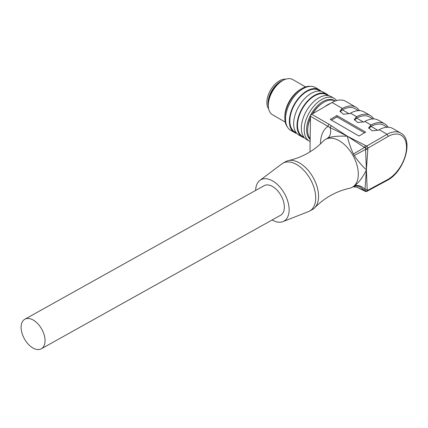 <?xml version="1.0" encoding="UTF-8"?>
<svg xmlns="http://www.w3.org/2000/svg" width="428" height="428" viewBox="0 0 428 428"><rect width="100%" height="100%" fill="white"/><g stroke="black" fill="none" stroke-linecap="round" stroke-linejoin="round"><path stroke-width="0.64" d="M353.18 186.769A10.154 8.218 -116.8 0 1 363.827 190.198L364.988 190.658A1.691 1.027 -2.7 0 0 367.288 190.535L387.677 179.551A26.231 15.146 120 0 0 406.52 147.612A26.231 15.146 120 0 0 388.292 136.361L387.11 134.285L379.208 129.727L378.491 130.139L372.114 130.834L368.669 127.763L371.071 125.024L364.849 121.434L364.132 121.846L357.755 122.542L354.309 119.471L356.711 116.737L350.489 113.142L349.772 113.559L343.395 114.255L339.95 111.184L342.352 108.445A27.927 16.12 -60 0 1 355.984 107.246L345.696 101.308A27.927 16.12 120 0 0 332.058 102.501L311.691 114.26A1.691 0.979 120 0 0 310.498 116.309L309.99 151.876M255.644 190.423A23.695 13.905 60.8 0 1 259.908 180.375L281.881 163.865A27.419 16.093 60.8 0 1 282.956 163.164L285.813 161.57A27.419 16.093 60.8 0 1 288.515 160.559A27.419 16.093 60.8 0 1 308.513 170.783A27.419 16.093 60.8 0 1 318.56 196.703A27.419 16.093 60.8 0 1 314.815 207.682C324.499 197.795 336.092 191.321 349.59 188.272A27.419 16.093 -119.2 0 0 352.292 187.261A27.419 16.093 -119.2 0 0 358.316 174.517A27.419 16.093 -119.2 0 0 346.723 146.836A27.419 16.093 -119.2 0 0 325.569 139.384L326.51 138.854A27.419 16.093 60.8 0 1 326.853 138.672A10.154 8.218 63.2 0 0 330.004 127.533L310.498 116.309M331.336 125.784L330.004 127.533L347.145 136.088L329.207 124.371A1.691 0.979 120 0 0 328.009 126.421A37.573 22.053 60.8 0 0 320.481 143.91M326.853 138.672C329.929 136.639 336.772 135.82 347.375 136.222C348.269 141.053 350.265 146.975 353.362 153.978A27.419 16.093 60.8 0 1 354.24 155.535C357.455 160.463 361.521 165.283 366.438 169.98C362.553 177.722 358.343 183.195 353.796 186.394A27.419 16.093 60.8 0 1 353.234 186.736L352.292 187.261M347.145 136.088L364.442 147.414A10.154 0.337 -30.5 0 1 353.362 153.978M325.569 139.384A27.419 16.093 -119.2 0 0 323.295 141.149C313.606 151.041 302.013 157.509 288.515 160.559M314.815 207.682A27.419 16.093 60.8 0 1 312.536 209.453L309.679 211.047A27.419 16.093 60.8 0 1 308.518 211.593L282.929 221.624A23.695 13.905 60.8 0 1 272.138 219.981M388.292 136.361L367.898 148.142L364.988 189.497A10.154 8.212 56.8 0 0 353.796 186.394M365.33 191.353A1.691 0.904 -63.3 0 1 364.988 190.658L364.988 189.497L367.187 189.246L367.288 190.535A1.691 1.011 61.7 0 1 366.898 191.337A1.691 1.691 0 0 1 365.33 191.359L356.679 187.111M364.158 190.802L363.827 190.198L356.738 187.143L353.084 186.817M387.677 179.551L387.292 180.349L366.898 191.337M354.24 155.535L365.56 149.442L367.187 189.246M379.208 129.727A27.927 16.12 -60 0 1 392.845 128.528L400.742 133.087A27.927 16.12 -60 0 0 387.11 134.285L366.7 146.066L365.453 145.483L364.442 147.414L365.592 148.067A1.691 0.904 -63.4 0 1 366.7 146.066A1.691 0.979 60 0 1 367.898 148.142A1.691 0.888 -175.9 0 1 365.592 148.067L365.56 149.442L367.759 149.565M365.453 145.483L347.606 136.355M342.352 108.445L332.058 102.501M330.261 119.433L336.964 115.565L365.683 132.145L358.985 136.013L330.261 119.433M355.984 107.246A27.927 16.12 -60 0 1 359.445 110.649M358.487 110.649L355.138 108.712A26.231 15.146 120 0 0 342.341 109.83L340.067 111.874M350.489 113.142A27.927 16.12 -60 0 1 364.121 111.949L370.343 115.539A27.927 16.12 -60 0 1 373.81 118.936M356.711 116.737A27.927 16.12 -60 0 1 370.343 115.539M372.852 118.941L369.498 117.005A26.231 15.146 120 0 0 356.701 118.123L354.427 120.166M364.849 121.434A27.927 16.12 -60 0 1 378.48 120.236L384.708 123.831A27.927 16.12 -60 0 1 388.169 127.228M371.071 125.024A27.927 16.12 -60 0 1 384.708 123.831M387.212 127.228L383.857 125.297A26.231 15.146 120 0 0 371.06 126.415L368.792 128.459M377.972 130.406L371.06 126.415M363.613 122.114L356.701 118.123M349.253 113.821L342.341 109.83M364.49 132.835L336.964 116.946L336.964 115.565M336.964 116.946L331.459 120.124M282.956 163.164A27.419 16.093 60.8 0 1 304.11 170.617A27.419 16.093 60.8 0 1 315.704 198.298A27.419 16.093 60.8 0 1 309.679 211.047M259.908 180.375A23.695 13.905 60.8 0 1 278.505 185.565A23.695 13.905 60.8 0 1 289.141 210.132A23.695 13.905 60.8 0 1 282.929 221.624M41.329 348.793L280.634 215.236A16.922 9.935 -119.2 0 0 283.539 201.577A16.922 9.935 -119.2 0 0 272.588 186.528A16.922 9.935 -119.2 0 0 264.14 185.682L24.835 319.24A16.922 9.935 -119.2 0 0 21.93 332.898A16.922 9.935 -119.2 0 0 32.881 347.948A16.922 9.935 -119.2 0 0 41.329 348.793A16.922 9.935 -119.2 0 0 44.234 335.135A16.922 9.935 -119.2 0 0 33.282 320.085A16.922 9.935 -119.2 0 0 24.835 319.24M330.689 103.298A22.85 13.193 120 0 0 329.646 103.726A22.85 13.193 120 0 0 325.114 106.513M335.124 101.067A22.85 13.193 120 0 0 325.58 101.377A22.85 13.193 120 0 0 312.847 113.597M310.471 118.16A22.85 13.193 120 0 0 310.177 138.779M305.544 86.921L292.822 79.576A20.309 11.727 120 0 0 282.667 80.582L281.469 81.272A18.618 10.748 120 0 0 268.383 102.388A18.618 10.748 120 0 0 268.308 104.074L268.308 105.454A20.309 11.727 120 0 0 272.513 114.752L285.235 122.098M282.667 80.582A20.309 11.727 120 0 0 268.388 103.613A20.309 11.727 120 0 0 268.308 105.454M310.637 86.354A24.032 13.873 120 0 0 301.815 88.596L300.617 89.286A22.342 12.899 120 0 0 284.914 114.624A22.342 12.899 120 0 0 284.818 116.646L284.818 118.026A24.032 13.873 120 0 0 287.29 126.79M301.815 88.596A24.032 13.873 120 0 0 284.92 115.854A24.032 13.873 120 0 0 284.818 118.026M319.192 89.719L315.366 87.51A24.706 14.263 120 0 0 297.209 93.229A24.706 14.263 120 0 0 285.642 116.758A24.706 14.263 120 0 0 290.655 130.305L294.485 132.519A24.706 14.263 -60 0 1 289.472 118.968A24.706 14.263 -60 0 1 301.034 95.439A24.706 14.263 -60 0 1 319.192 89.719A24.706 14.263 -60 0 1 321.161 91.292M296.829 133.434A24.706 14.263 -60 0 1 294.485 132.519M320.294 91.137L318.855 90.308A24.032 13.873 120 0 0 301.194 95.872A24.032 13.873 120 0 0 289.943 118.754A24.032 13.873 120 0 0 294.822 131.931L296.262 132.76M326.853 94.144L323.504 92.207A24.706 14.263 120 0 0 305.346 97.926A24.706 14.263 120 0 0 293.779 121.456A24.706 14.263 120 0 0 298.792 135.007L302.147 136.939A24.706 14.263 -60 0 1 297.128 123.392A24.706 14.263 -60 0 1 308.695 99.863A24.706 14.263 -60 0 1 326.853 94.144A24.706 14.263 -60 0 1 328.816 95.712M304.49 137.853A24.706 14.263 -60 0 1 302.147 136.939M327.95 95.556L326.516 94.727A24.032 13.873 120 0 0 308.856 100.291A24.032 13.873 120 0 0 297.604 123.173A24.032 13.873 120 0 0 302.484 136.355L303.917 137.185M334.033 98.29L331.16 96.632A24.706 14.263 120 0 0 313.002 102.351A24.706 14.263 120 0 0 301.435 125.88A24.706 14.263 120 0 0 306.453 139.426L309.326 141.085A24.706 14.263 -60 0 1 304.308 127.539A24.706 14.263 -60 0 1 315.875 104.009A24.706 14.263 -60 0 1 334.033 98.29A24.706 14.263 -60 0 1 336.606 100.58M310.134 141.497A24.706 14.263 -60 0 1 309.326 141.085M310.166 139.453A23.016 13.289 -60 0 1 306.694 127.688A23.016 13.289 -60 0 1 318.074 105.192A23.016 13.289 -60 0 1 335.247 101.024M321.257 104.004A21.325 12.31 120 0 0 312.445 113.827M310.477 117.625A21.325 12.31 120 0 0 307.887 127.153A21.325 12.31 120 0 0 307.882 127.159M274.46 87.654A16.756 9.673 120 0 0 270.33 94.807M268.308 105.786A17.602 10.16 -60 0 1 280.511 81.55A17.602 10.16 -60 0 1 282.956 80.416M285.695 79.207A17.602 10.16 120 0 0 279.318 80.855A17.602 10.16 120 0 0 268.495 94.379A17.602 10.16 120 0 0 268.629 108.766M311.691 114.26L329.207 124.371M341.614 110.253L341.635 108.862M355.973 118.545L355.994 117.149M370.332 126.832L370.354 125.441M387.303 180.343C404.171 171.789 414.192 139.779 400.742 133.087"/></g></svg>
